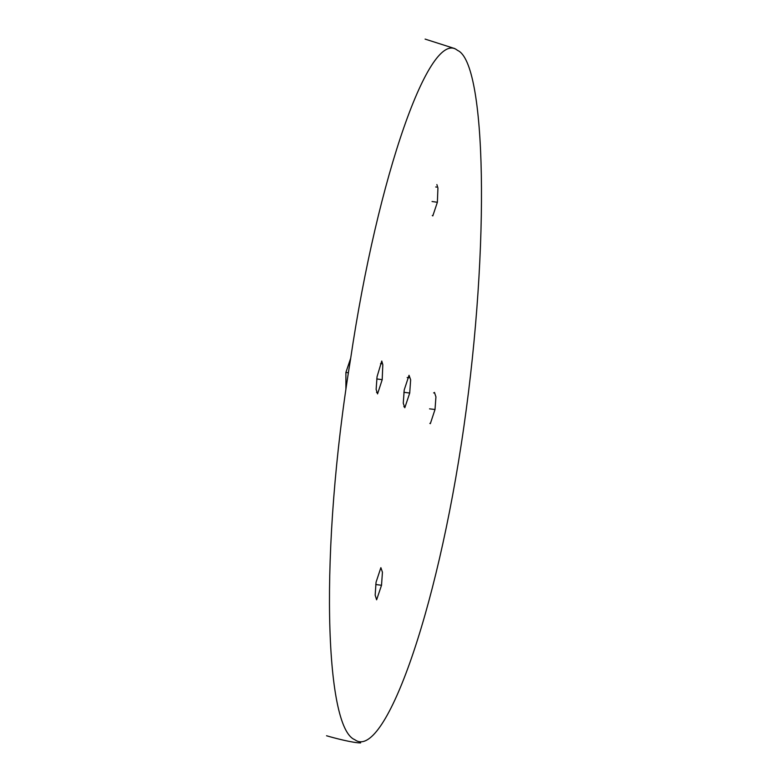 <?xml version="1.0" encoding="UTF-8"?>
<svg xmlns="http://www.w3.org/2000/svg" width="782" height="782" viewBox="0 0 782 782"><rect width="100%" height="100%" fill="white"/><g stroke="black" fill="none" stroke-linecap="round" stroke-linejoin="round"><path stroke-width="1.17" d="M436.874 184.572L437.93 188.022L437.373 202.274L432.798 215.91M432.045 201.512L437.373 202.274M404.206 389.974L409.035 375.292L410.648 379.808L409.719 393.033L404.812 407.745L403.268 403.219L404.206 389.974M350.483 359.603C319.164 550.587 324.726 727.925 354.793 739.684C383.493 761.13 436.698 617.008 463.931 426.327C489.982 244.786 486.384 62.452 457.509 50.38C430.286 27.458 377.774 174.787 350.483 359.603M377.051 376.719L381.763 361.02L382.818 364.705L382.193 379.69L377.559 393.884L376.132 389.436L377.051 376.719M376.054 582.248L380.873 567.664L382.437 572.248L381.518 585.278L376.621 599.804L375.165 595.131L376.054 582.248M434.469 392.408L435.936 396.875L435.017 409.494L430.344 423.658M345.908 389.172L345.898 372.418L350.688 358.224M429.543 408.849L435.017 409.494M403.874 392.31L409.719 393.033M376.748 378.938L382.193 379.69M348.371 372.76L345.898 372.418M375.741 584.516L381.518 585.278M435.721 186.976L436.639 187.103M454.928 48.631L425.105 39.1M433.639 392.877L434.43 392.984M432.28 215.558L432.945 215.646M407.158 377.569L408.722 377.784M380.511 363.708L381.499 363.835M377.657 392.564L376.523 392.417M404.861 406.845L403.844 406.708M326.544 735.754C334.256 738.052 353.298 743.008 360.639 742.9M429.836 423.394L430.403 423.473"/></g></svg>
